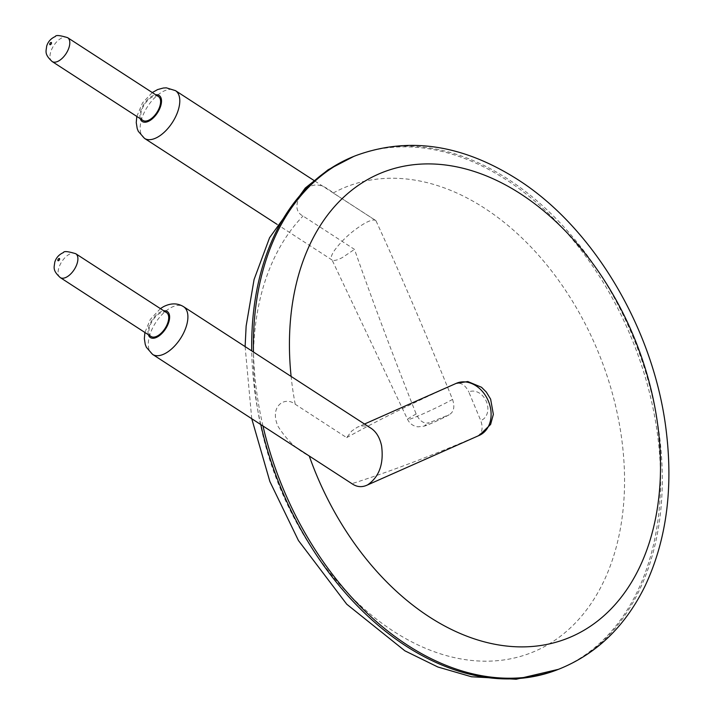 <?xml version="1.0" encoding="UTF-8"?>
<svg xmlns="http://www.w3.org/2000/svg" width="715" height="715" viewBox="0 0 715 715"><rect width="100%" height="100%" fill="white"/><g stroke="black" fill="none" stroke-linecap="round" stroke-linejoin="round"><path stroke-width="0.54" stroke-dasharray="3.58 2.68" d="M371.148 428.339C366.724 425.559 362.103 425.193 357.294 427.239L351.682 431.082L346.677 437.634L295.224 404.261C284.606 395.717 269.099 406.594 278.037 426.355C286.706 440.127 297.118 450.003 309.255 455.973L352.781 484.234M416.166 414.003A28.448 1.689 154.6 0 0 407.613 419.499A28.448 1.689 154.6 0 0 424.54 413.19A28.448 1.689 154.6 0 0 452.55 399.408C424.969 331.277 399.426 271.7 375.92 220.676L333.226 192.987C323.922 185.06 315.985 183.031 309.416 186.892C298.539 193.917 291.023 209.87 303.035 216.019L354.488 249.383C370.915 296.403 390.39 348.545 412.921 405.798L416.166 414.003C419.562 421.135 423.923 424.049 429.241 422.744A15.515 0.921 154.6 0 0 428.964 424.344A15.515 0.921 154.6 0 0 449.109 414.772L429.241 422.744M479.291 435.381A28.448 22.219 66.1 0 1 477.513 436.052C430.877 456.063 389.023 471.927 351.941 483.653M477.513 436.052C482.214 433.192 483.295 428.026 480.748 420.554L468.79 391.936A15.515 12.119 66.1 0 1 486.388 401.58A15.515 12.119 66.1 0 1 480.748 420.554M346.677 437.634C376.885 420.858 411.348 403.698 450.057 386.154L455.616 383.651C460.88 382.141 465.268 384.902 468.79 391.936M452.55 399.408C455.008 406.915 453.864 412.037 449.109 414.772L449.798 414.45C445.463 416.89 432.423 423.369 424.326 426.113L417.962 426.846C413.234 426.176 409.784 423.727 407.613 419.499L332.091 260.028C333.869 261.055 337.31 260.215 342.413 257.534L354.488 249.383M375.92 220.676L375.643 220.452C373.865 219.434 370.424 220.265 365.32 222.955C352.745 230.364 342.387 239.623 334.254 250.733C331.635 254.737 330.688 257.57 331.394 259.232M151.062 336.47A14.229 7.365 123 0 1 150.525 324.431A14.229 7.365 123 0 1 161.393 312.535A14.229 7.365 123 0 1 166.541 312.598M142.964 120.424A14.229 7.365 123 0 1 142.419 108.385A14.229 7.365 123 0 1 153.296 96.489A14.229 7.365 123 0 1 158.444 96.552M355.552 155.709A276.115 190.592 -111.7 0 1 508.213 179.268A276.115 190.592 -111.7 0 1 660.383 443.425A276.115 190.592 -111.7 0 1 560.149 668.641M262.977 425.997A276.115 190.592 -111.7 0 1 253.468 352.021M353.845 156.388A276.115 190.592 -111.7 0 1 506.497 179.948A276.115 190.592 -111.7 0 1 658.667 444.113A276.115 190.592 -111.7 0 1 558.442 669.329M260.769 424.567A276.115 190.592 -111.7 0 1 251.725 350.886M295.224 404.261A250.616 172.985 -111.7 0 1 291.112 376.43M333.226 192.987A250.616 172.985 -111.7 0 1 484.707 208.297A250.616 172.985 -111.7 0 1 608.796 569.775A250.616 172.985 -111.7 0 1 336.988 581.331A250.616 172.985 -111.7 0 1 303.035 216.019M152.608 354.417A28.448 14.738 123 0 1 150.892 331.885A28.448 14.738 123 0 1 170.903 307.665A28.448 14.738 123 0 1 183.558 306.681M144.502 138.379A28.448 14.738 123 0 1 147.621 106.49A28.448 14.738 123 0 1 175.461 90.635M455.616 383.651A28.448 22.219 66.1 0 1 456.233 383.365M148.371 334.718A15.515 8.035 123 0 1 160.339 312.044A15.515 8.035 123 0 1 163.842 310.846M140.265 118.672A15.515 8.035 123 0 1 143.956 104.113A15.515 8.035 123 0 1 155.745 94.809M60.266 277.581A14.229 7.365 123 0 1 59.72 265.542A14.229 7.365 123 0 1 70.597 253.646A14.229 7.365 123 0 1 75.745 253.718M52.159 61.535A14.229 7.365 123 0 1 51.623 49.505A14.229 7.365 123 0 1 62.491 37.609A14.229 7.365 123 0 1 67.639 37.672M251.743 418.713L245.111 346.596M375.643 220.452L313.805 180.359M332.091 260.028L276.893 224.233M364.516 424.031L357.294 427.239M160.392 308.612L150.311 319.408L144.913 332.475M136.806 116.438L142.535 102.871L152.286 92.566"/><path stroke-width="1.07" d="M367.787 484.779C379.316 476.691 383.919 463.695 381.578 445.794C379.808 437.687 376.331 431.869 371.148 428.339L183.558 306.681A28.448 14.738 123 0 1 180.448 338.57A28.448 14.738 123 0 1 152.608 354.417L352.781 484.234C357.214 487.013 361.835 487.38 366.643 485.333L367.787 484.779M166.541 312.598A14.229 7.365 123 0 1 164.986 328.543A14.229 7.365 123 0 1 151.062 336.47L60.266 277.581A14.229 7.365 123 0 0 74.181 269.653A14.229 7.365 123 0 0 75.745 253.718L166.541 312.598M158.444 96.552A14.229 7.365 123 0 1 156.88 112.496A14.229 7.365 123 0 1 142.964 120.424L52.159 61.535A14.229 7.365 123 0 0 66.084 53.616A14.229 7.365 123 0 0 67.639 37.672L158.444 96.552M260.769 424.567A276.115 190.592 -111.7 0 0 558.442 669.329L560.149 668.641A276.115 190.592 -111.7 0 1 262.977 425.997M253.468 352.021A276.115 190.592 -111.7 0 1 355.552 155.709C408.059 136.351 462.015 144.242 517.437 179.376C594.254 228.165 654.35 330.464 666.246 431.056C673.333 489.48 666.219 541.228 644.903 586.318C625.402 625.947 597.159 653.385 560.149 668.641M251.725 350.886A276.115 190.592 -111.7 0 1 353.845 156.388L355.552 155.709M291.112 376.43A250.616 172.985 -111.7 0 1 520.699 193.935A250.616 172.985 -111.7 0 1 619.708 599.143A250.616 172.985 -111.7 0 1 309.264 456.018M313.805 180.359L175.461 90.635A28.448 14.738 123 0 1 177.177 113.176A28.448 14.738 123 0 1 157.166 137.396A28.448 14.738 123 0 1 144.502 138.379L138.308 131.337L137.2 128.53L136.252 122.569L136.806 116.438M364.516 424.031L456.233 383.365A28.448 22.219 66.1 0 1 488.068 400.364A28.448 22.219 66.1 0 1 479.291 435.381L366.643 485.333M163.842 310.846A15.515 8.035 123 0 1 165.549 328.909A15.515 8.035 123 0 1 148.371 334.718M155.745 94.809A15.515 8.035 123 0 1 160.982 104.98A15.515 8.035 123 0 1 149.167 120.978A15.515 8.035 123 0 1 140.265 118.672M58.961 258.535A1.296 0.67 123 0 1 59.354 259.876A1.296 0.67 123 0 1 57.852 260.475A1.296 0.67 123 0 1 58.961 258.535M50.854 42.498A1.296 0.67 123 0 1 51.257 43.83A1.296 0.67 123 0 1 49.746 44.428A1.296 0.67 123 0 1 50.854 42.498M558.442 669.329L516.203 679.25L471.507 676.765L437.857 666.997L404.896 650.829L346.739 604.211L298.459 540.558L269.886 481.553L251.743 418.713M245.111 346.596L246.139 326.04L254.075 279.511L269.582 237.72L305.26 188.045L328.176 169.723L353.845 156.388M276.893 224.233L144.502 138.379M456.233 383.365L467.789 381.542L481.526 387.28L486.289 392.034L490.633 399.158L493.35 414.351L490.606 424.442L479.291 435.381M183.558 306.681C177.526 302.972 170.849 302.963 163.521 306.663L160.392 308.612M144.913 332.475L144.35 338.633L145.261 344.451L146.361 347.284L152.608 354.417M152.286 92.566L157.64 89.563L163.333 88.008L166.372 87.847L175.461 90.635M75.745 253.718C67.988 251.349 63.885 250.965 63.447 252.547C58.996 254.531 56.101 257.757 54.76 262.217C54.251 267.437 52.177 270.136 60.266 277.581M67.639 37.672C59.881 35.303 55.788 34.919 55.35 36.501C50.89 38.485 47.994 41.711 46.663 46.171C46.153 51.391 44.08 54.099 52.159 61.535"/></g></svg>
